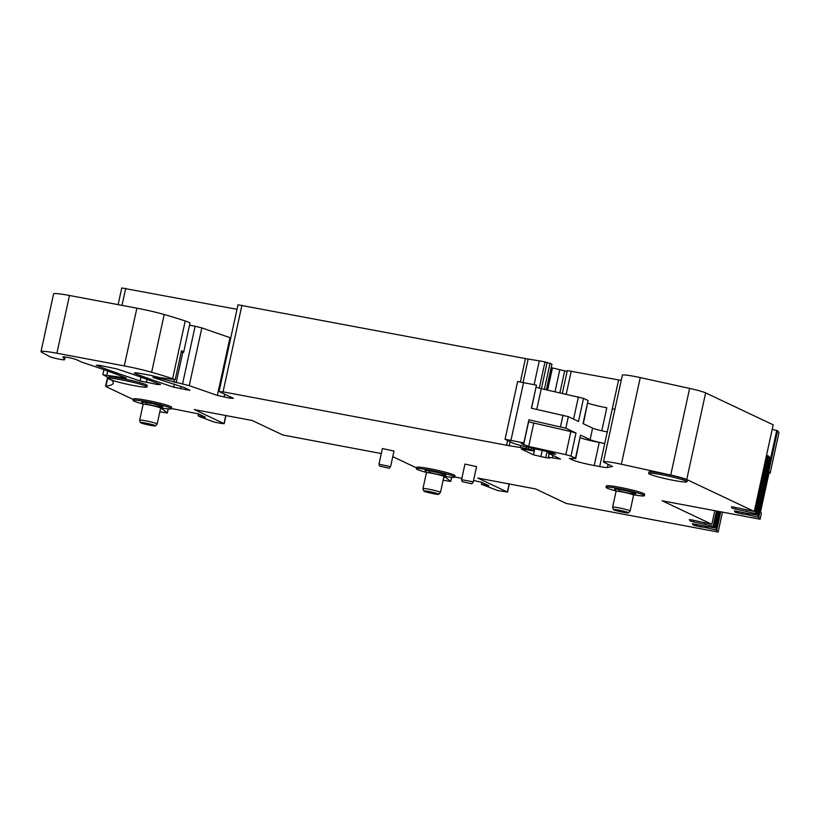 <?xml version="1.0" encoding="UTF-8"?>
<svg xmlns="http://www.w3.org/2000/svg" width="820" height="820" viewBox="0 0 820 820"><rect width="100%" height="100%" fill="white"/><g stroke="black" fill="none" stroke-linecap="round" stroke-linejoin="round"><path stroke-width="1.23" d="M747.112 513.33L746.856 514.54L758.715 517.358L777.606 430.715L779 432.581L770.154 473.13L769.037 472.914M749.439 513.781L749.162 515.021M777.606 430.715L772.204 429.362M770.154 473.13L769.252 471.92L760.489 512.09L761.401 513.299L760.109 519.224L758.715 517.358M760.109 519.224L662.109 500.764L711.842 524.287L714.804 510.696M693.833 520.321L693.484 521.93L690.368 521.028L689.312 519.624L691.988 519.931L711.842 524.287M705.128 526.163L704.862 527.362L716.721 530.181L720.729 511.803M707.455 526.604L707.178 527.854M722.461 512.131L718.125 532.047L716.721 530.181M718.125 532.047L566.251 503.449L535.562 488.935L477.763 478.05L507.354 492.041L497.607 490.524L481.432 484.251L481.852 482.355M473.54 480.479L481.688 482.273L488.812 485.645L481.432 484.251M461.875 478.285L457.416 477.465A30.924 2.511 12.3 0 0 454.69 477.076M445.701 477.445L445.895 476.563L445.66 477.445L450.692 481.473L443.138 480.182M392.77 456.658L416.591 467.923M425.621 472.187L426.441 472.576M381.3 453.552L282.9 435.02L252.211 420.506L194.412 409.621L224.003 423.612L221.789 423.509L214.256 422.095L200.275 416.857L198.081 415.822L198.501 413.926M171.4 408.647A30.924 2.511 12.3 0 1 174.065 409.036L198.337 413.844L205.461 417.216L198.081 415.822M168.202 408.883L167.3 412.993L162.35 409.016L162.544 408.134M167.3 412.993L159.838 411.763M111.653 380.101A237.421 19.28 12.3 0 1 113.232 383.114A237.421 19.28 12.3 0 1 105.975 386.107A11.869 0.963 12.3 0 0 105.606 386.251A11.869 0.963 12.3 0 0 106.2 386.712L133.291 399.524M142.239 403.747L143.141 404.178M181.159 352.395A7.718 0.625 12.3 0 0 183.003 352.497A26.711 2.173 12.3 0 0 183.659 352.18A26.711 2.173 12.3 0 0 181.507 350.796L175.213 379.67A26.711 2.173 12.3 0 0 172.62 378.717A112.77 9.153 12.3 0 0 151.628 372.26A29.674 2.409 12.3 0 0 124.291 365.915L56.887 353.225A23.739 1.927 12.3 0 0 41 351.626A23.739 1.927 12.3 0 0 41.748 352.313L49.702 356.638A7.718 0.625 12.3 0 0 57.892 358.893A7.718 0.625 12.3 0 0 64.544 359.703A7.718 0.625 12.3 0 0 64.534 359.652L62.914 356.966A7.124 0.574 12.3 0 1 62.904 356.915A7.124 0.574 12.3 0 1 68.819 357.622A7.124 0.574 12.3 0 1 76.475 359.683L82.256 362.327A415.484 33.733 12.3 0 1 85.331 363.342A415.484 33.733 12.3 0 1 126.362 378.092L103.105 374.801A237.421 19.28 12.3 0 1 108.804 377.958M118.111 304.64L121.749 287.953L236.99 309.304M140.938 377.159L140.117 380.941L157.225 384.488L157.481 383.329M531.565 448.048L531.175 449.831L526.102 448.571A11.869 0.963 -167.7 0 0 520.403 447.494L509.271 445.711A11.869 0.963 12.3 0 1 506.545 445.229L223.05 391.847L219.37 391.673L233.433 398.325L229.754 398.151L230.071 396.726M546.356 389.797L551.962 364.08L544.992 361.928A11.869 0.963 -167.7 0 0 539.293 360.851L528.162 359.068A11.869 0.963 12.3 0 1 525.435 358.586L237.974 304.804L219.083 391.447M531.175 449.831L533.215 450.836L530.376 450.457A11.869 0.963 -167.7 0 0 524.205 449.288L521.233 449.032L533.502 454.833L534.824 448.765M551.962 364.08L546.52 389.838M551.347 367.688L567.122 371.409M523.867 442.892L523.611 443.569A8.907 0.728 12.3 0 1 521.243 443.548L528.695 446.418L565.82 454.659L570.853 431.566L575.989 433.011L565.82 428.204L528.9 419.799L523.867 442.892L505.058 439.274L512.541 442.892A17.804 1.445 12.3 0 0 527.967 447.248L552.639 452.773L555.704 454.27L548.477 453.306L560.572 459.056L548.395 457.252L549.718 458.052L545.751 457.652L533.502 454.833M621.222 380.388A11.869 0.963 12.3 0 1 618.608 379.926L567.297 370.609L562.335 393.344M603.469 461.814L622.359 375.17A17.804 1.445 12.3 0 1 640.256 377.6L689.62 388.403L670.729 475.046L621.365 464.243A17.804 1.445 12.3 0 0 603.469 461.814A17.804 1.445 12.3 0 0 604.35 462.5L612.54 466.457L607.425 467.502A11.869 0.963 12.3 0 1 599.717 466.57L604.75 443.476L599.246 442.441A17.804 1.445 12.3 0 1 580.263 437.859M670.729 475.046A17.804 1.445 12.3 0 1 686.74 479.526L754.287 511.465L773.178 424.821L705.63 392.882A17.804 1.445 12.3 0 0 689.62 388.403M735.817 507.498L735.468 509.107L732.352 508.205L731.296 506.801L733.972 507.108L754.297 511.485L773.188 424.832M742.664 512.397L742.315 514.007L746.856 514.54M704.739 522.996L704.472 524.236L714.015 526.573L715.019 527.906L718.617 511.413L715.019 527.916L692.398 523.734L693.453 525.138L700.321 526.829L700.68 525.22M704.472 524.236L693.484 521.93M704.862 527.362L700.321 526.829M162.503 408.124L162.35 409.016M140.117 380.941A415.484 33.733 12.3 0 1 96.268 365.279L99.671 365.341L116.973 368.949A415.484 33.733 12.3 0 1 160.515 384.529L157.225 384.488M41 351.626L53.587 293.878A23.739 1.927 12.3 0 1 69.485 295.487L136.878 308.176A29.674 2.409 12.3 0 1 164.215 314.521A112.77 9.153 12.3 0 1 185.217 320.968A26.711 2.173 12.3 0 1 187.8 321.922A26.711 2.173 12.3 0 1 189.953 323.316L183.659 352.18M174.393 384.139L173.727 387.194L189.973 390.31L184.449 387.604L153.032 377.466L163.19 379.127L182.542 383.985L195.129 326.247L189.543 325.191M195.129 326.247L201.833 327.897L230.748 337.932M229.754 398.151L217.372 395.424L189.236 385.636L201.833 327.897M536.762 409.405L541.282 388.68L583.543 398.366L588.063 400.498L583.03 423.591L592.604 428.122A11.869 0.963 12.3 0 0 607.271 431.925L618.608 379.926M601.788 430.766L606.8 407.796A17.804 1.445 12.3 0 1 587.817 403.204M505.058 439.274L517.645 381.526L536.454 385.144L531.422 408.237L568.342 416.652L578.51 421.459L583.543 398.366M536.014 387.163L531.555 408.268M541.282 388.68L536.147 387.224M588.063 400.498L583.338 423.735M766.515 455.448L768.596 456.002L769.601 457.345L757.003 515.093L734.382 510.911L735.437 512.315L742.315 514.007M746.733 510.173L746.456 511.413L735.468 509.107M696.918 524.431L696.569 526.04M693.73 523.888L693.453 525.138M443.866 476.871L445.66 477.445M160.566 408.462L162.309 409.016M175.213 379.67L159.039 377.466A11.869 0.963 12.3 0 0 147.836 374.853L142.332 373.817A11.869 0.963 12.3 0 0 134.388 373.008A11.869 0.963 12.3 0 0 135.628 373.746L135.823 372.864M173.727 387.194A415.484 33.733 12.3 0 1 135.628 373.746M159.275 378.286L159.439 377.518M182.542 383.985L189.236 385.636M528.459 421.818L570.853 431.566M565.82 454.659L570.956 456.104L575.989 433.011M607.271 431.925L604.75 443.476A11.869 0.963 12.3 0 1 590.092 439.684L580.509 435.154L575.476 458.236L570.956 456.104M580.509 435.154L575.763 458.472L569.336 458.38L572.216 459.835L572.524 458.421M599.717 466.57L594.213 465.534A17.804 1.445 12.3 0 1 572.216 459.835M738.902 511.608L738.553 513.217M735.714 511.065L735.437 512.315M444.04 476.246A19.588 1.589 -167.7 0 0 454.68 477.127A19.588 1.589 -167.7 0 0 448.601 474.585A19.588 1.589 -167.7 0 0 428.071 469.829A19.588 1.589 -167.7 0 0 416.406 468.773A19.588 1.589 -167.7 0 0 422.495 471.315A19.588 1.589 -167.7 0 0 426.451 472.412M454.68 477.127L454.987 475.733A19.588 1.589 -167.7 0 0 448.899 473.202A19.588 1.589 -167.7 0 0 428.368 468.445A19.588 1.589 -167.7 0 0 416.714 467.39L416.406 468.773M633.696 494.819A19.588 1.589 -167.7 0 0 644.335 495.69A19.588 1.589 -167.7 0 0 638.257 493.158A19.588 1.589 -167.7 0 0 617.726 488.402A19.588 1.589 -167.7 0 0 606.062 487.346A19.588 1.589 -167.7 0 0 612.15 489.878A19.588 1.589 -167.7 0 0 616.107 490.985M644.335 495.69L644.643 494.306A19.588 1.589 -167.7 0 0 638.554 491.764A19.588 1.589 -167.7 0 0 618.024 487.018A19.588 1.589 -167.7 0 0 606.37 485.963L606.062 487.346M133.834 385.584A19.588 1.589 12.3 0 1 108.67 378.553A19.588 1.589 12.3 0 1 121.78 379.885A19.588 1.589 12.3 0 1 146.944 386.907A19.588 1.589 12.3 0 1 133.834 385.584M108.67 378.553L108.978 377.169A19.588 1.589 12.3 0 1 122.088 378.491A19.588 1.589 12.3 0 1 147.251 385.513L146.944 386.907M471.315 481.463L461.557 479.7L464.96 464.089L476.563 466.621L473.16 482.232L471.315 481.463M471.766 483.759L462.193 481.668L471.766 483.759L473.16 482.232M673.835 480.438A19.588 1.589 12.3 0 1 648.671 473.417A19.588 1.589 12.3 0 1 661.781 474.739A19.588 1.589 12.3 0 1 686.945 481.76A19.588 1.589 12.3 0 1 673.835 480.438M648.671 473.417L648.979 472.033A19.588 1.589 12.3 0 1 662.088 473.355A19.588 1.589 12.3 0 1 687.252 480.376L686.945 481.76M160.74 407.827A19.588 1.589 -167.7 0 0 171.38 408.708A19.588 1.589 -167.7 0 0 165.302 406.166A19.588 1.589 -167.7 0 0 144.771 401.41A19.588 1.589 -167.7 0 0 133.107 400.355A19.588 1.589 -167.7 0 0 139.195 402.897A19.588 1.589 -167.7 0 0 143.151 403.993M171.38 408.708L171.687 407.314A19.588 1.589 -167.7 0 0 165.599 404.783A19.588 1.589 -167.7 0 0 145.068 400.027A19.588 1.589 -167.7 0 0 133.414 398.971L133.107 400.355M390.576 466.693L378.983 464.171L382.386 448.54L393.989 451.072L390.586 466.672L389.192 468.21L379.619 466.119L389.192 468.21M690.368 521.028L690.645 519.778M732.352 508.205L732.629 506.955M746.456 511.413L755.999 513.75L768.596 456.002M757.003 515.083L755.999 513.75M438.792 494.275L440.453 492.461A8.958 0.728 -167.7 0 0 440.473 492.43A8.958 0.728 -167.7 0 0 437.685 491.272A8.958 0.728 -167.7 0 0 428.296 489.099A8.958 0.728 -167.7 0 0 422.956 488.607A8.958 0.728 -167.7 0 0 422.956 488.648L423.714 490.985A7.728 0.625 12.3 0 1 428.142 491.344A7.728 0.625 12.3 0 1 436.414 493.25A7.728 0.625 12.3 0 1 438.792 494.275A7.728 0.625 12.3 0 1 434.046 493.804A7.728 0.625 12.3 0 1 426.113 491.959A7.728 0.625 12.3 0 1 423.714 490.985M634.793 493.906L633.583 495.167L630.129 511.003A8.958 0.728 -167.7 0 0 630.129 511.003A8.958 0.728 -167.7 0 0 627.341 509.835A8.958 0.728 -167.7 0 0 617.952 507.662A8.958 0.728 -167.7 0 0 612.612 507.18A8.958 0.728 -167.7 0 0 612.612 507.221L613.37 509.558A7.728 0.625 12.3 0 1 617.798 509.917A7.728 0.625 12.3 0 1 626.07 511.813A7.728 0.625 12.3 0 1 628.448 512.848A7.728 0.625 12.3 0 1 623.702 512.367A7.728 0.625 12.3 0 1 615.769 510.522A7.728 0.625 12.3 0 1 613.37 509.558M155.503 425.857L157.153 424.042A8.958 0.728 -167.7 0 0 157.173 424.012A8.958 0.728 -167.7 0 0 154.385 422.853A8.958 0.728 -167.7 0 0 144.996 420.68A8.958 0.728 -167.7 0 0 139.656 420.188A8.958 0.728 -167.7 0 0 139.666 420.229L140.415 422.566A7.728 0.625 12.3 0 1 144.853 422.925A7.728 0.625 12.3 0 1 153.114 424.832A7.728 0.625 12.3 0 1 155.503 425.857A7.728 0.625 12.3 0 1 150.747 425.385A7.728 0.625 12.3 0 1 142.813 423.54A7.728 0.625 12.3 0 1 140.415 422.566M776.724 430.438L757.834 517.082M719.827 511.639L715.839 529.904M509.117 483.954L507.354 492.041M451.553 477.312L450.651 481.422M225.766 415.525L224.003 423.612M105.975 386.107L107.871 377.384M106.825 374.996L107.686 371.05M122.006 305.378L125.716 288.353M122.928 378.03L123.195 376.841M146.38 382.448L147.047 379.383M241.941 305.204L223.05 391.847M506.545 445.229L507.57 440.545M520.392 381.71L525.435 358.586M509.271 445.711L510.132 441.755M523.109 382.222L528.162 359.068M520.403 447.494L520.833 445.526M534.117 384.631L539.293 360.851M544.992 361.928L539.273 388.198M526.471 446.91L526.102 448.571M528.254 449.022L528.613 447.392M541.415 388.7L547.145 362.378M550.076 363.188L544.367 389.356M533.072 450.723L533.553 448.489M547.616 390.084L552.393 368.19M540.831 456.73L542.215 450.405M555.007 391.724L559.722 370.086M545.751 457.652L547.094 451.492M559.886 392.8L564.642 371.009M552.864 455.387L552.372 457.652M571.263 371.009L566.21 394.205M558.984 458.903L559.107 458.329M614.918 409.293A11.869 0.963 12.3 0 1 612.304 408.832M607.425 467.502L608.122 464.284M621.365 464.243L640.256 377.6M686.74 479.526L705.63 392.882M224.065 397.075L224.69 394.184M217.372 395.424L229.959 337.686M64.534 359.652L65.118 356.977L64.544 359.703M56.887 353.225L69.485 295.487M124.291 365.915L136.878 308.176M151.628 372.26L164.215 314.521M172.62 378.717L185.217 320.968M180.502 388.864L181.035 386.415M186.007 389.9L186.314 388.485M154.129 377.518L154.406 376.257M163.19 379.127L163.426 378.061M173.891 382.253L174.475 379.568M176.167 382.786L182.757 352.518M549.81 453.357L550.087 452.086M553.889 454.095L554.043 453.429M511.024 440.073L523.611 382.335M523.549 444.973L528.592 421.88M528.695 446.418L533.728 423.325M565.82 428.204L568.342 416.652M590.092 439.684L592.604 428.122M594.213 465.534L599.246 442.441M716.465 511.003L713.133 526.297M714.015 526.573L717.377 511.178M578.407 396.911L573.569 419.112M767.715 455.725L755.117 513.474M560.48 426.707L563.002 415.156M428.634 472.125A10.742 0.871 -167.7 0 0 443.333 475.231A10.742 0.871 -167.7 0 0 442.708 473.847A10.742 0.871 -167.7 0 0 429.434 470.905A10.742 0.871 -167.7 0 0 425.969 471.244M618.28 490.698A10.742 0.871 -167.7 0 0 632.989 493.804A10.742 0.871 -167.7 0 0 632.364 492.42A10.742 0.871 -167.7 0 0 619.09 489.468A10.742 0.871 -167.7 0 0 615.625 489.817M145.335 403.707A10.742 0.871 -167.7 0 0 160.033 406.812A10.742 0.871 -167.7 0 0 159.408 405.428A10.742 0.871 -167.7 0 0 146.134 402.487A10.742 0.871 -167.7 0 0 142.67 402.825M445.137 475.333L443.928 476.594A8.958 0.728 -167.7 0 0 441.139 475.436A8.958 0.728 -167.7 0 0 431.74 473.253A8.958 0.728 -167.7 0 0 426.41 472.771L425.836 471.131M633.583 495.167A8.958 0.728 -167.7 0 0 630.795 493.999A8.958 0.728 -167.7 0 0 621.396 491.826A8.958 0.728 -167.7 0 0 616.066 491.344L615.492 489.704M161.837 406.915L160.628 408.175A8.958 0.728 -167.7 0 0 157.84 407.017A8.958 0.728 -167.7 0 0 148.451 404.834A8.958 0.728 -167.7 0 0 143.111 404.352L142.536 402.712M507.529 492.184L509.312 483.995M450.692 481.473L451.594 477.312M224.178 423.745L225.961 415.566M167.341 413.044L168.243 408.893M105.606 386.251L107.584 377.21M102.859 374.596L103.925 369.707M533.215 450.836L533.717 448.519M549.185 453.644L548.395 457.252M773.188 424.842L754.297 511.485M153.032 377.466L153.35 376.011M548.365 453.214L548.672 451.81M757.003 515.093L769.601 457.345M462.193 481.668L461.568 479.72M379.619 466.119L378.983 464.171M443.928 476.594L440.473 492.43M426.41 472.771L422.956 488.607M616.066 491.344L612.612 507.18M160.628 408.175L157.173 424.012M143.111 404.352L139.656 420.188M628.448 512.848L630.108 511.034"/></g></svg>
